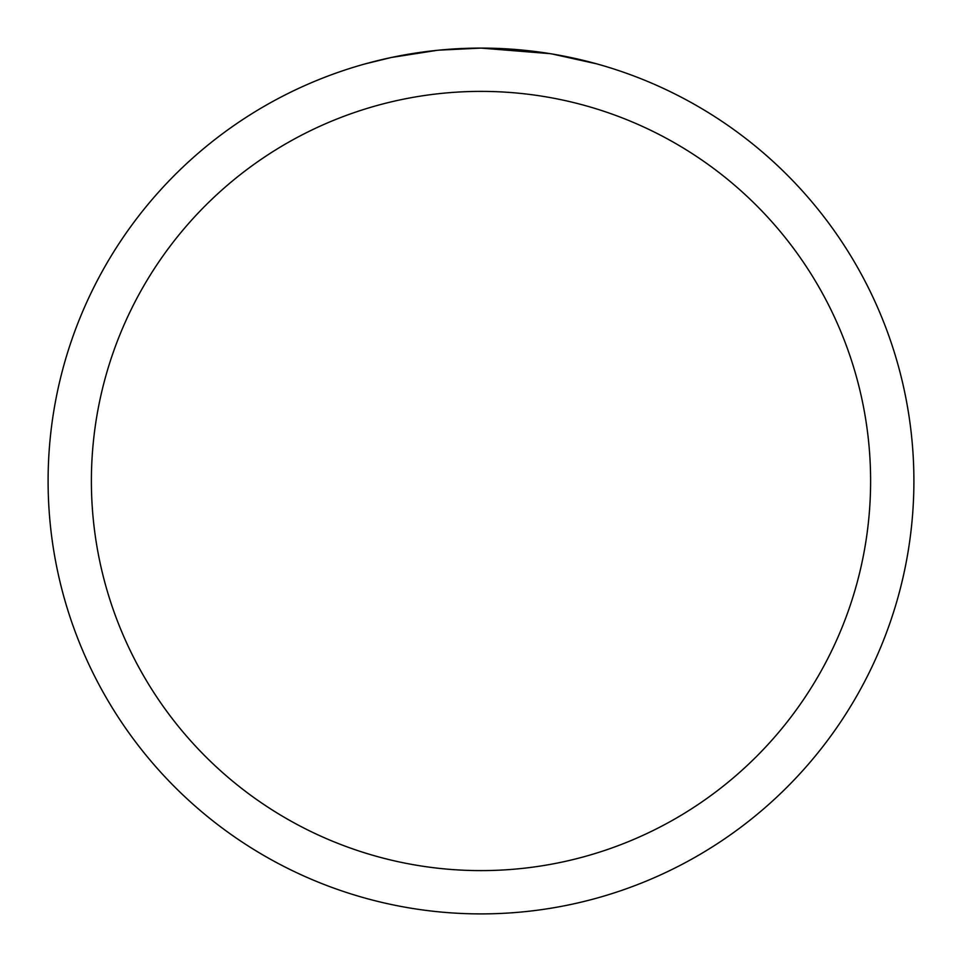 <?xml version="1.0" encoding="UTF-8"?>
<svg xmlns="http://www.w3.org/2000/svg" width="962" height="962" viewBox="0 0 962 962"><rect width="100%" height="100%" fill="white"/><g stroke="black" fill="none" stroke-linecap="round" stroke-linejoin="round"><path stroke-width="1.44" d="M488.804 48.172L494.179 48.304M528.968 50.77L530.615 50.95M550.216 53.668L481 48.1A432.9 432.9 0 0 1 913.9 481A432.9 432.9 0 0 1 481 913.9A432.9 432.9 0 0 1 48.1 481A432.9 432.9 0 0 1 481 48.1L438.888 50.156M552.056 53.968L596.741 63.865M481 91.39A389.61 389.61 0 0 1 870.61 481A389.61 389.61 0 0 1 481 870.61A389.61 389.61 0 0 1 91.39 481A389.61 389.61 0 0 1 481 91.39M437.061 50.337L391.378 57.479L365.259 63.865M452.441 49.038L458.621 48.677M422.775 52.032L429.93 51.13"/></g></svg>
